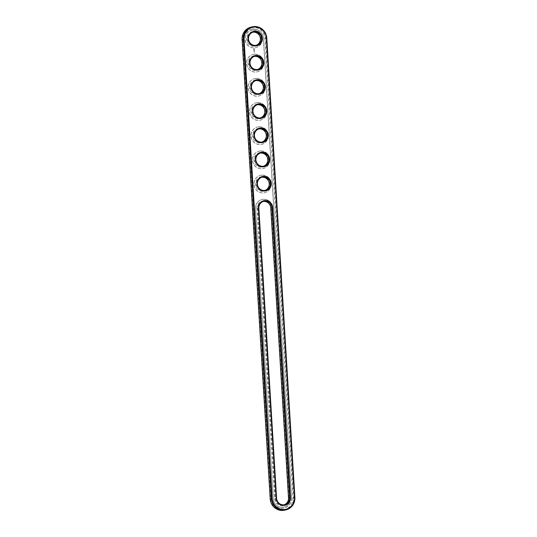 <?xml version="1.0" encoding="UTF-8"?>
<svg xmlns="http://www.w3.org/2000/svg" width="537" height="537" viewBox="0 0 537 537"><rect width="100%" height="100%" fill="white"/><g stroke="black" fill="none" stroke-linecap="round" stroke-linejoin="round"><path stroke-width="0.4" stroke-dasharray="2.69 2.01" d="M251.001 27.139A12.123 11.727 -103.6 0 1 265.573 38.349L293.672 497.786A12.123 11.727 -103.6 0 1 284.791 510.15M292.967 497.846A11.546 11.163 -103.6 0 1 282.509 509.908A11.546 11.163 -103.6 0 1 270.635 498.947L242.536 39.516A11.546 11.163 -103.6 0 1 253.001 27.454A11.546 11.163 -103.6 0 1 264.869 38.416L292.967 497.846L294.88 497.49M263.365 38.489L291.463 497.92A9.995 9.666 -103.6 0 1 284.147 508.109A9.995 9.666 -103.6 0 1 272.138 498.873L244.04 39.443A9.995 9.666 -103.6 0 1 251.356 29.253A9.995 9.666 -103.6 0 1 263.365 38.489L263.459 38.463A9.995 9.666 -103.6 0 0 251.457 29.226L251.356 29.253M284.133 504.787A6.793 6.565 -103.6 0 1 275.38 498.685L257.632 208.517A6.793 6.565 -103.6 0 1 263.217 201.476M258.995 93.713A6.793 6.565 -103.6 0 1 250.417 88.833A6.793 6.565 -103.6 0 1 255.82 80.57M257.512 69.535A6.793 6.565 -103.6 0 1 248.94 64.648A6.793 6.565 -103.6 0 1 254.343 56.392M263.432 166.255A6.793 6.565 -103.6 0 1 254.853 161.375A6.793 6.565 -103.6 0 1 260.257 153.112M264.909 190.44A6.793 6.565 -103.6 0 1 256.337 185.554A6.793 6.565 -103.6 0 1 261.741 177.297M256.035 45.356A6.793 6.565 -103.6 0 1 247.463 40.47A6.793 6.565 -103.6 0 1 252.867 32.213M260.472 117.898A6.793 6.565 -103.6 0 1 251.9 113.012A6.793 6.565 -103.6 0 1 257.304 104.755M261.949 142.077A6.793 6.565 -103.6 0 1 253.377 137.19A6.793 6.565 -103.6 0 1 258.78 128.934M291.463 497.92L291.564 497.9A9.995 9.666 -103.6 0 1 284.241 508.089A9.995 9.666 -103.6 0 1 272.232 498.853L244.134 39.416A9.995 9.666 -103.6 0 1 251.457 29.226M291.564 497.9L263.459 38.463M256.928 208.578A7.37 7.129 -103.6 0 1 263.607 200.878A7.37 7.129 -103.6 0 1 271.185 207.879L288.933 498.047A7.37 7.129 -103.6 0 1 282.254 505.747A7.37 7.129 -103.6 0 1 274.669 498.752L256.928 208.578L258.841 208.228M256.209 79.973A7.37 7.129 -103.6 0 1 263.063 90.699A7.37 7.129 -103.6 0 1 250.712 91.303A7.37 7.129 -103.6 0 1 256.209 79.973M254.733 55.794A7.37 7.129 -103.6 0 1 261.579 66.514A7.37 7.129 -103.6 0 1 249.228 67.125A7.37 7.129 -103.6 0 1 254.733 55.794M260.646 152.515A7.37 7.129 -103.6 0 1 267.5 163.241A7.37 7.129 -103.6 0 1 255.149 163.845A7.37 7.129 -103.6 0 1 260.646 152.515M262.123 176.7A7.37 7.129 -103.6 0 1 268.977 187.42A7.37 7.129 -103.6 0 1 256.626 188.031A7.37 7.129 -103.6 0 1 262.123 176.7M253.249 31.616A7.37 7.129 -103.6 0 1 260.103 42.336A7.37 7.129 -103.6 0 1 247.752 42.947A7.37 7.129 -103.6 0 1 253.249 31.616M257.686 104.158A7.37 7.129 -103.6 0 1 264.54 114.878A7.37 7.129 -103.6 0 1 252.189 115.489A7.37 7.129 -103.6 0 1 257.686 104.158M259.17 128.336A7.37 7.129 -103.6 0 1 266.016 139.056A7.37 7.129 -103.6 0 1 253.665 139.667A7.37 7.129 -103.6 0 1 259.17 128.336M273.266 498.799L255.518 208.631A8.928 8.632 -103.6 0 1 262.056 199.529A8.928 8.632 -103.6 0 1 272.783 207.779L290.53 497.947A8.928 8.632 -103.6 0 1 283.992 507.049A8.928 8.632 -103.6 0 1 273.266 498.799L255.424 208.651A8.928 8.632 -103.6 0 1 261.962 199.556A8.928 8.632 -103.6 0 1 272.689 207.806L290.436 497.974A8.928 8.632 -103.6 0 1 283.898 507.076A8.928 8.632 -103.6 0 1 273.172 498.826M253.256 30.045A8.928 8.632 76.4 0 0 245.409 40.966A8.928 8.632 76.4 0 0 255.894 47.618A8.928 8.632 76.4 0 0 253.256 30.045M253.592 48.827L254.464 48.786L254.068 49.458L253.592 48.827L254.484 48.78L254.176 49.438L253.618 48.82M253.894 49.693L254.296 50.069L253.92 49.686M253.914 50.163L254.377 50.317L253.907 50.545L253.88 50.136L254.404 50.31L253.927 50.538L253.934 50.156M254.243 51.31L253.941 51.082L254.451 51.512L253.967 51.565M254.008 52.639L254.545 52.613M254.733 54.224A8.928 8.632 76.4 0 0 246.886 65.145A8.928 8.632 76.4 0 0 257.371 71.797A8.928 8.632 76.4 0 0 254.733 54.224M256.209 78.402A8.928 8.632 76.4 0 0 248.363 89.33A8.928 8.632 76.4 0 0 258.847 95.975A8.928 8.632 76.4 0 0 256.209 78.402M257.693 102.587A8.928 8.632 76.4 0 0 249.846 113.508A8.928 8.632 76.4 0 0 260.331 120.16A8.928 8.632 76.4 0 0 257.693 102.587M259.17 126.766A8.928 8.632 76.4 0 0 251.323 137.687A8.928 8.632 76.4 0 0 261.808 144.339A8.928 8.632 76.4 0 0 259.17 126.766M260.646 150.944A8.928 8.632 76.4 0 0 252.799 161.872A8.928 8.632 76.4 0 0 263.284 168.517A8.928 8.632 76.4 0 0 260.646 150.944M262.13 175.129A8.928 8.632 76.4 0 0 254.283 186.05A8.928 8.632 76.4 0 0 264.768 192.702A8.928 8.632 76.4 0 0 262.13 175.129M256.115 78.429A8.928 8.632 -103.6 0 1 258.753 96.002A8.928 8.632 -103.6 0 1 248.269 89.35A8.928 8.632 -103.6 0 1 256.115 78.429M254.639 54.244A8.928 8.632 -103.6 0 1 257.277 71.817A8.928 8.632 -103.6 0 1 246.792 65.172A8.928 8.632 -103.6 0 1 254.639 54.244M260.552 150.971A8.928 8.632 -103.6 0 1 263.19 168.544A8.928 8.632 -103.6 0 1 252.705 161.892A8.928 8.632 -103.6 0 1 260.552 150.971M262.029 175.149A8.928 8.632 -103.6 0 1 264.667 192.723A8.928 8.632 -103.6 0 1 254.182 186.071A8.928 8.632 -103.6 0 1 262.029 175.149M253.155 30.065A8.928 8.632 -103.6 0 1 255.793 47.639A8.928 8.632 -103.6 0 1 245.308 40.987A8.928 8.632 -103.6 0 1 253.155 30.065M257.592 102.607A8.928 8.632 -103.6 0 1 260.23 120.181A8.928 8.632 -103.6 0 1 249.745 113.529A8.928 8.632 -103.6 0 1 257.592 102.607M259.076 126.786A8.928 8.632 -103.6 0 1 261.714 144.359A8.928 8.632 -103.6 0 1 251.229 137.714A8.928 8.632 -103.6 0 1 259.076 126.786M253.927 51.143L254.263 51.304M253.954 51.136L254.451 51.082L253.988 51.559M253.833 48.981L254.27 48.867L253.853 49.075M266.782 38.06L264.869 38.416M270.218 498.94L270.635 498.947M242.12 39.51L242.536 39.516M276.589 498.396L274.669 498.752M270.769 207.873L271.185 207.879M288.517 498.041L288.933 498.047M263.815 201.301L262.606 201.59M284.744 504.673L283.536 504.961M256.418 80.396L255.209 80.691M259.606 93.599L258.398 93.894M254.941 56.217L253.733 56.506M258.129 69.421L256.914 69.709M260.854 152.938L259.646 153.233M264.043 166.141L262.835 166.436M262.338 177.123L261.13 177.411M265.52 190.32L264.311 190.615M253.464 32.039L252.256 32.327M256.646 45.236L255.437 45.531M257.901 104.581L256.693 104.869M261.083 117.778L259.874 118.073M259.378 128.759L258.169 129.048M262.566 141.963L261.351 142.251"/><path stroke-width="0.81" d="M294.88 497.49A12.123 11.727 -103.6 0 1 285.999 509.861A12.123 11.727 -103.6 0 1 271.427 498.651L243.328 39.214A12.123 11.727 -103.6 0 1 252.209 26.85A12.123 11.727 -103.6 0 1 266.782 38.06L294.88 497.49L294.464 497.484A11.546 11.163 -103.6 0 1 283.999 509.546A11.546 11.163 -103.6 0 1 272.131 498.584L244.033 39.154A11.546 11.163 -103.6 0 1 254.491 27.092A11.546 11.163 -103.6 0 1 266.365 38.053L294.464 497.484M285.999 509.861L284.791 510.15A12.123 11.727 -103.6 0 1 270.218 498.94L242.12 39.51A12.123 11.727 -103.6 0 1 251.001 27.139L252.209 26.85M272.682 207.517L290.43 497.685A7.37 7.129 -103.6 0 1 283.751 505.384A7.37 7.129 -103.6 0 1 276.166 498.39L258.418 208.222A7.37 7.129 -103.6 0 1 265.103 200.516A7.37 7.129 -103.6 0 1 272.682 207.517L271.977 207.577L289.725 497.745A6.793 6.565 -103.6 0 1 284.744 504.673A6.793 6.565 -103.6 0 1 276.589 498.396L258.841 208.228A6.793 6.565 -103.6 0 1 263.815 201.301A6.793 6.565 -103.6 0 1 271.977 207.577L270.769 207.873L288.517 498.041A6.793 6.565 -103.6 0 1 284.133 504.787M257.706 79.61A7.37 7.129 -103.6 0 1 265.285 86.611A7.37 7.129 -103.6 0 1 258.606 94.317A7.37 7.129 -103.6 0 1 251.027 87.316A7.37 7.129 -103.6 0 1 257.706 79.61M256.23 55.432A7.37 7.129 -103.6 0 1 263.808 62.433A7.37 7.129 -103.6 0 1 257.129 70.132A7.37 7.129 -103.6 0 1 249.544 63.138A7.37 7.129 -103.6 0 1 256.23 55.432M262.143 152.152A7.37 7.129 -103.6 0 1 269.722 159.153A7.37 7.129 -103.6 0 1 263.043 166.859A7.37 7.129 -103.6 0 1 255.464 159.858A7.37 7.129 -103.6 0 1 262.143 152.152M263.62 176.337A7.37 7.129 -103.6 0 1 271.205 183.339A7.37 7.129 -103.6 0 1 264.519 191.038A7.37 7.129 -103.6 0 1 256.941 184.037A7.37 7.129 -103.6 0 1 263.62 176.337M254.746 31.253A7.37 7.129 -103.6 0 1 262.331 38.248A7.37 7.129 -103.6 0 1 255.646 45.954A7.37 7.129 -103.6 0 1 248.067 38.953A7.37 7.129 -103.6 0 1 254.746 31.253M259.183 103.795A7.37 7.129 -103.6 0 1 266.768 110.797A7.37 7.129 -103.6 0 1 260.083 118.496A7.37 7.129 -103.6 0 1 252.504 111.495A7.37 7.129 -103.6 0 1 259.183 103.795M260.667 127.974A7.37 7.129 -103.6 0 1 268.245 134.975A7.37 7.129 -103.6 0 1 261.566 142.674A7.37 7.129 -103.6 0 1 253.981 135.68A7.37 7.129 -103.6 0 1 260.667 127.974M257.599 80.228A6.793 6.565 -103.6 0 1 259.606 93.599A6.793 6.565 -103.6 0 1 251.625 88.538A6.793 6.565 -103.6 0 1 257.599 80.228M256.122 56.049A6.793 6.565 -103.6 0 1 258.129 69.421A6.793 6.565 -103.6 0 1 250.148 64.359A6.793 6.565 -103.6 0 1 256.122 56.049M262.036 152.77A6.793 6.565 -103.6 0 1 264.043 166.141A6.793 6.565 -103.6 0 1 256.062 161.08A6.793 6.565 -103.6 0 1 262.036 152.77M263.513 176.948A6.793 6.565 -103.6 0 1 265.52 190.32A6.793 6.565 -103.6 0 1 257.545 185.265A6.793 6.565 -103.6 0 1 263.513 176.948M254.639 31.864A6.793 6.565 -103.6 0 1 256.646 45.236A6.793 6.565 -103.6 0 1 248.671 40.181A6.793 6.565 -103.6 0 1 254.639 31.864M259.076 104.406A6.793 6.565 -103.6 0 1 261.083 117.778A6.793 6.565 -103.6 0 1 253.108 112.723A6.793 6.565 -103.6 0 1 259.076 104.406M260.559 128.591A6.793 6.565 -103.6 0 1 262.566 141.963A6.793 6.565 -103.6 0 1 254.585 136.901A6.793 6.565 -103.6 0 1 260.559 128.591M263.217 201.476A6.793 6.565 -103.6 0 1 270.769 207.873M255.82 80.57A6.793 6.565 -103.6 0 1 258.995 93.713M254.343 56.392A6.793 6.565 -103.6 0 1 257.512 69.535M260.257 153.112A6.793 6.565 -103.6 0 1 263.432 166.255M261.741 177.297A6.793 6.565 -103.6 0 1 264.909 190.44M252.867 32.213A6.793 6.565 -103.6 0 1 256.035 45.356M257.304 104.755A6.793 6.565 -103.6 0 1 260.472 117.898M258.78 128.934A6.793 6.565 -103.6 0 1 261.949 142.077M270.218 498.94L272.131 498.584M266.782 38.06L266.365 38.053M242.12 39.51L244.033 39.154M258.841 208.228L258.418 208.222M276.166 498.39L276.589 498.396M290.43 497.685L288.517 498.041"/></g></svg>
